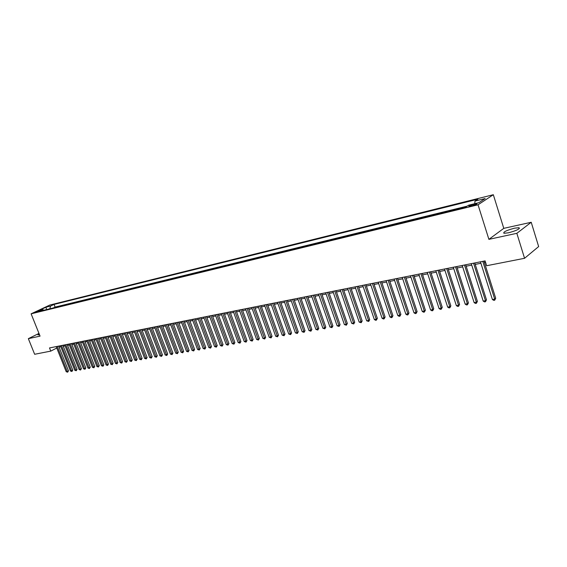 <?xml version="1.0" encoding="UTF-8"?>
<svg xmlns="http://www.w3.org/2000/svg" width="567" height="567" viewBox="0 0 567 567"><rect width="100%" height="100%" fill="white"/><g stroke="black" fill="none" stroke-linecap="round" stroke-linejoin="round"><path stroke-width="0.85" d="M39.166 333.913L37.968 334.955L39.499 334.736M508.372 232.824C516.466 230.641 520.031 228.933 519.081 227.7L514.538 228.175C506.529 230.344 502.986 232.045 503.907 233.285L508.372 232.824M35.693 312.41L39.407 310.808L35.693 312.41M493.325 194.722L49.797 305.053L31.114 313.82L478.038 204.793L493.325 194.722L503.779 228.352L488.896 239.352L516.842 233.32L531.222 222.278L503.779 228.352M531.222 222.278L538.65 246.567L524.56 258.297L516.842 233.32M465.727 207.075L463.267 207.72M459.568 208.621L454.358 209.896M450.708 210.789L445.577 212.044M441.969 212.923L436.909 214.163M433.351 215.028L428.361 216.254M424.853 217.111L419.927 218.309M416.462 219.16L411.614 220.343M408.19 221.18L403.399 222.356M400.026 223.178L395.298 224.334M391.96 225.149L387.304 226.29M384.008 227.091L379.415 228.218M376.162 229.011L371.626 230.124M368.408 230.911L363.936 232.002M360.761 232.775L356.345 233.859M353.206 234.625L348.854 235.688M345.75 236.446L341.454 237.495M338.393 238.246L334.147 239.281M331.121 240.025L326.932 241.046M323.941 241.783L319.802 242.789M316.847 243.512L312.764 244.512M309.844 245.227L305.811 246.213M302.92 246.921L298.944 247.892M296.087 248.587L292.161 249.551M289.333 250.238L285.456 251.188M282.657 251.868L278.829 252.811M276.065 253.484L272.28 254.406M269.552 255.079L265.817 255.986M263.109 256.653L259.424 257.553M256.752 258.205L253.102 259.098M250.458 259.743L246.723 260.657M244.242 261.267L240.684 262.131M238.097 262.769L234.582 263.627M232.023 264.25L228.551 265.101M226.02 265.717L222.583 266.561M220.081 267.17L216.686 268M214.206 268.609L210.853 269.424M208.401 270.027L205.091 270.835M202.66 271.43L199.386 272.231M196.983 272.819L193.744 273.606M191.37 274.187L188.166 274.974M185.813 275.548L182.51 276.356M180.32 276.894L177.188 277.653M174.884 278.22L171.794 278.978M169.512 279.531L166.45 280.282M164.189 280.835L161.163 281.572M158.93 282.118L155.939 282.855M153.721 283.394L150.624 284.152M148.568 284.655L145.648 285.371M143.472 285.903L140.581 286.604M138.426 287.136L135.57 287.83M133.436 288.355L130.608 289.042M128.496 289.56L125.555 290.283M123.606 290.758L120.835 291.431M118.765 291.941L116.022 292.607M113.974 293.111L111.26 293.777M109.233 294.273L106.546 294.925M104.534 295.421L101.883 296.066M99.891 296.555L97.262 297.2M95.284 297.682L92.683 298.313M90.727 298.795L88.154 299.426M86.219 299.893L83.675 300.517M81.747 300.992L79.231 301.601M77.325 302.069L74.83 302.679M72.945 303.139L70.478 303.742M68.607 304.203L66.162 304.798M64.312 305.252L61.895 305.847M60.052 306.293L57.664 306.875M524.56 258.297L486.635 265.725L485.104 260.891L49.506 347.94L50.775 351.115L56.757 348.018M475.259 203.936L473.204 204.439C470.029 205.353 468.597 206.012 468.902 206.409L472.623 205.658C475.812 204.737 477.251 204.077 476.939 203.681L475.259 203.936L475.507 204.73M43.95 310.234L42.894 309.681L39.314 311.361L465.62 207.139L468.611 205.204L478.86 202.688L485.168 198.556L474.99 201.072L477.875 199.201L54.071 304.422L50.576 306.067L49.797 308.802M42.894 309.681L38.336 310.794L46.012 307.194L50.576 306.067M467.116 206.168L55.127 307.087L53.468 307.902M55.842 307.321L53.461 307.874M38.967 333.424L28.35 338.662L34.644 354.276L50.775 351.115M28.35 338.662L40.059 336.139L31.114 313.82M488.896 239.352L478.038 204.793M59.032 347.082L60.818 346.728M63.277 346.239L65.092 345.877M67.558 345.388L69.408 345.019M71.889 344.53L73.76 344.155M76.254 343.659L78.161 343.283M80.67 342.787L82.605 342.397M85.121 341.901L87.091 341.511M89.621 341.008L91.627 340.611M94.165 340.101L96.206 339.697M98.757 339.194L100.827 338.782M103.392 338.272L105.497 337.854M108.07 337.344L110.211 336.918M112.805 336.401L114.981 335.969M117.582 335.451L119.793 335.012M122.408 334.495L124.655 334.048M127.284 333.524L129.567 333.07M132.21 332.546L134.535 332.085M137.186 331.56L139.553 331.085M142.218 330.561L144.62 330.079M147.3 329.547L149.745 329.066M152.431 328.527L154.919 328.038M157.626 327.499L160.156 326.996M162.871 326.457L165.444 325.947M168.172 325.401L170.787 324.884M173.53 324.338L176.195 323.807M178.952 323.261L181.66 322.722M184.431 322.176L187.181 321.631M189.966 321.071L192.766 320.518M195.565 319.965L198.407 319.398M201.221 318.838L204.12 318.264M206.948 317.704L209.889 317.116M212.731 316.549L215.729 315.954M218.586 315.387L221.633 314.784M224.504 314.21L227.608 313.601M230.493 313.027L233.647 312.396M236.545 311.822L239.756 311.184M242.669 310.603L245.936 309.958M248.87 309.376L252.187 308.717M255.136 308.129L258.517 307.456M261.479 306.867L264.917 306.187M267.893 305.592L271.395 304.897M274.385 304.302L277.943 303.6M280.963 302.998L284.577 302.282M287.611 301.679L291.289 300.949M294.337 300.34L298.086 299.596M301.148 298.986L304.968 298.228M308.044 297.618L311.928 296.846M315.025 296.229L318.98 295.45M322.091 294.826L326.117 294.032M329.25 293.408L333.339 292.593M336.493 291.97L340.661 291.14M343.829 290.51L348.074 289.666M351.257 289.035L355.58 288.178M358.783 287.54L363.178 286.668M366.402 286.03L370.882 285.137M374.128 284.492L378.685 283.585M381.945 282.94L386.588 282.019M389.869 281.367L394.597 280.424M397.899 279.772L402.712 278.815M406.036 278.156L410.933 277.185M414.279 276.519L419.268 275.527M422.628 274.86L427.716 273.847M431.097 273.174L436.278 272.146M439.68 271.473L444.96 270.424M448.384 269.743L453.763 268.673M457.208 267.993L462.686 266.901M466.152 266.214L471.737 265.108M475.224 264.413L480.915 263.279M484.424 262.585L485.572 262.358M474.749 203.702L474.99 201.072M55.127 307.087L54.071 304.422M46.012 307.194L46.529 309.603M482.765 261.359L494.715 299.121L492.397 299.511L480.455 261.826M483.963 261.125L495.707 298.263L494.715 299.121L494.707 300.205L493.779 300.361L492.397 299.511M495.707 298.263L494.707 300.205M473.558 263.201L485.487 300.68L483.197 301.07L471.276 263.655M474.763 262.96L486.486 299.83L485.487 300.68L485.487 301.757L484.572 301.913L483.197 301.07M486.486 299.83L485.487 301.757M464.479 265.016L476.379 302.225L474.125 302.608L462.225 265.469M465.691 264.775L477.4 301.375L476.379 302.225L476.393 303.288L475.493 303.444L474.125 302.608M477.4 301.375L476.393 303.288M455.521 266.809L467.406 303.742L465.181 304.125L453.302 267.248M456.747 266.561L468.427 302.898L467.406 303.742L467.428 304.805L466.542 304.954L465.181 304.125M468.427 302.898L467.428 304.805M446.69 268.567L458.547 305.244L456.357 305.62L444.5 269.006M447.93 268.326L459.582 304.401L458.547 305.244L458.59 306.293L457.711 306.442L456.357 305.62M459.582 304.401L458.59 306.293M437.979 270.31L449.815 306.726L447.654 307.094L435.825 270.743M439.227 270.062L450.857 305.882L449.815 306.726L449.865 307.768L449 307.909L447.654 307.094M450.857 305.882L449.865 307.768M429.389 272.025L441.197 308.186L439.064 308.547L427.263 272.451M430.644 271.777L442.253 307.342L441.197 308.186L441.261 309.213L440.403 309.362L439.064 308.547M442.253 307.342L441.261 309.213M420.912 273.719L432.699 309.625L430.594 309.979L418.815 274.137M422.174 273.471L433.762 308.788L432.699 309.625L432.77 310.645L431.926 310.787L430.594 309.979M433.762 308.788L432.77 310.645M412.549 275.392L424.314 311.042L422.231 311.396L410.48 275.803M413.818 275.137L425.385 310.213L424.314 311.042L424.392 312.056L423.556 312.197L422.231 311.396M425.385 310.213L424.392 312.056M404.299 277.043L416.036 312.445L413.981 312.793L402.258 277.447M405.575 276.788L417.114 311.616L416.036 312.445L416.121 313.452L415.306 313.594L413.981 312.793M417.114 311.616L416.121 313.452M396.163 278.666L407.871 313.827L405.844 314.175L394.143 279.07M397.446 278.411L408.956 313.005L407.871 313.827L407.964 314.827L407.156 314.961L405.844 314.175M408.956 313.005L407.964 314.827M388.126 280.275L399.806 315.195L397.807 315.536L386.134 280.672M389.416 280.013L400.897 314.373L399.806 315.195L399.919 316.188L399.118 316.322L397.807 315.536M400.897 314.373L399.919 316.188M380.202 281.856L391.854 316.542L389.883 316.875L378.232 282.253M381.492 281.601L392.952 315.72L391.854 316.542L391.967 317.527L391.18 317.655L389.883 316.875M392.952 315.72L391.967 317.527M372.37 283.422L384.001 317.874L382.052 318.207L370.428 283.812M373.674 283.16L385.106 317.052L384.001 317.874L384.128 318.845L383.349 318.98L382.052 318.207M385.106 317.052L384.128 318.845M364.645 284.967L376.247 319.186L374.326 319.512L362.731 285.35M365.956 284.705L377.36 318.37L376.247 319.186L376.382 320.149L375.609 320.284L374.326 319.512M377.36 318.37L376.382 320.149M357.019 286.491L368.593 320.483L366.693 320.809L355.133 286.867M358.337 286.229L369.712 319.675L368.593 320.483L368.734 321.439L366.693 320.809M369.712 319.675L368.734 321.439M349.492 287.993L361.037 321.765L359.166 322.084L347.628 288.369M350.81 287.731L362.164 320.957L361.037 321.765L361.186 322.715L359.166 322.084M362.164 320.957L361.186 322.715M342.057 289.475L353.574 323.027L351.724 323.339L340.214 289.843M343.382 289.213L354.708 322.219L353.574 323.027L353.737 323.97L351.724 323.339M354.708 322.219L353.737 323.97M334.721 290.942L346.21 324.274L344.382 324.586L332.9 291.31M336.047 290.68L347.344 323.474L346.21 324.274L346.373 325.21L344.382 324.586M347.344 323.474L346.373 325.21M327.471 292.395L338.931 325.508L337.124 325.812L325.671 292.749M328.803 292.125L340.072 324.707L338.931 325.508L339.101 326.436L337.124 325.812M340.072 324.707L339.101 326.436M320.312 293.826L331.745 326.727L329.959 327.031L318.534 294.181M321.652 293.557L332.893 325.926L331.745 326.727L331.922 327.648L329.959 327.031M332.893 325.926L331.922 327.648M313.239 295.237L324.643 327.932L322.885 328.229L311.489 295.584M314.586 294.968L325.798 327.138L324.643 327.932L324.834 328.846L322.885 328.229M325.798 327.138L324.834 328.846M306.258 296.633L317.633 329.115L315.89 329.413L304.529 296.98M307.605 296.364L318.789 328.328L317.633 329.115L317.825 330.022L315.89 329.413M318.789 328.328L317.825 330.022M299.362 298.008L310.709 330.292L308.987 330.582L297.647 298.355M300.716 297.739L311.864 329.505L310.709 330.292L310.907 331.192L308.987 330.582M311.864 329.505L310.907 331.192M292.544 299.369L303.862 331.454L302.161 331.738L290.857 299.709M293.904 299.1L305.025 330.66L303.862 331.454L304.068 332.34L302.161 331.738M305.025 330.66L304.068 332.34M285.811 300.716L297.101 332.595L295.421 332.879L284.145 301.049M287.171 300.446L298.27 331.815L297.101 332.595L297.314 333.481L295.421 332.879M298.27 331.815L297.314 333.481M279.162 302.048L290.417 333.729L288.759 334.013L277.511 302.374M280.523 301.772L291.594 332.949L290.417 333.729L290.637 334.608L288.759 334.013M291.594 332.949L290.637 334.608M272.592 303.359L283.819 334.849L282.175 335.125L270.955 303.685M273.953 303.09L284.995 334.069L283.819 334.849L284.046 335.721L282.175 335.125M284.995 334.069L284.046 335.721M266.093 304.656L277.291 335.955L275.675 336.224L264.484 304.982M267.461 304.387L278.475 335.175L277.291 335.955L277.525 336.819L275.675 336.224M278.475 335.175L277.525 336.819M259.672 305.939L270.842 337.046L269.24 337.315L258.084 306.258M261.047 305.663L272.025 336.274L270.842 337.046L271.083 337.904L269.24 337.315M272.025 336.274L271.083 337.904M253.329 307.208L264.47 338.123L262.89 338.393L251.755 307.52M254.703 306.931L265.661 337.351L264.47 338.123L264.711 338.981L262.89 338.393M265.661 337.351L264.711 338.981M247.063 308.462L258.169 339.194L256.61 339.456L245.504 308.774M248.438 308.186L259.36 338.421L258.169 339.194L258.417 340.037L256.61 339.456M259.36 338.421L258.417 340.037M240.862 309.695L251.946 340.25L250.401 340.505L239.324 310.007M242.244 309.426L253.137 339.484L251.946 340.25L252.202 341.086L250.401 340.505M253.137 339.484L252.202 341.086M234.738 310.922L245.787 341.291L244.257 341.547L233.221 311.226M236.12 310.645L246.985 340.526L245.787 341.291L246.05 342.128L244.257 341.547M246.985 340.526L246.05 342.128M228.685 312.133L239.699 342.319L238.19 342.574L227.183 312.431M230.067 311.857L240.904 341.561L239.699 342.319L239.969 343.148L238.19 342.574M240.904 341.561L239.969 343.148M222.696 313.331L233.682 343.34L232.194 343.595L221.208 313.629M224.078 313.055L234.887 342.581L233.682 343.34L233.951 344.162L232.194 343.595M234.887 342.581L233.951 344.162M216.778 314.515L227.736 344.346L226.254 344.601L215.304 314.805M218.16 314.238L228.94 343.595L227.736 344.346L228.012 345.168L226.254 344.601M228.94 343.595L228.012 345.168M210.924 315.684L221.853 345.346L220.393 345.594L209.471 315.975M212.313 315.408L223.058 344.594L221.853 345.346L222.129 346.161L220.393 345.594M223.058 344.594L222.129 346.161M205.134 316.84L216.034 346.331L214.588 346.572L203.695 317.123M206.523 316.563L217.239 345.579L216.034 346.331L216.318 347.139L214.588 346.572M217.239 345.579L216.318 347.139M199.414 317.981L210.279 347.302L208.854 347.55L197.989 318.264M200.803 317.704L211.491 346.557L210.279 347.302L210.57 348.11L208.854 347.55M211.491 346.557L210.57 348.11M193.751 319.115L204.588 348.266L203.177 348.507L192.348 319.391M195.147 318.838L205.8 347.528L204.588 348.266L204.885 349.066L203.177 348.507M205.8 347.528L204.885 349.066M188.152 320.235L198.96 349.222L197.564 349.456L186.763 320.511M189.548 319.951L200.179 348.478L198.96 349.222L199.258 350.016L197.564 349.456M200.179 348.478L199.258 350.016M182.617 321.34L193.397 350.165L192.015 350.399L181.242 321.609M184.013 321.057L194.609 349.428L193.397 350.165L193.694 350.952L192.015 350.399M194.609 349.428L193.694 350.952M177.138 322.432L187.89 351.101L186.522 351.327L175.777 322.701M178.534 322.155L189.109 350.363L187.89 351.101L188.194 351.88L186.522 351.327M189.109 350.363L188.194 351.88M171.723 323.516L182.439 352.022L181.086 352.249L170.376 323.785M173.119 323.233L183.658 351.285L182.439 352.022L182.751 352.794L181.086 352.249M183.658 351.285L182.751 352.794M166.365 324.586L177.053 352.936L175.713 353.163L165.032 324.848M167.761 324.31L178.272 352.206L177.053 352.936L177.365 353.702L175.713 353.163M178.272 352.206L177.365 353.702M161.063 325.642L171.716 353.836L170.398 354.063L159.745 325.912M162.46 325.366L172.942 353.106L171.716 353.836L172.035 354.602L170.398 354.063M172.942 353.106L172.035 354.602M155.812 326.691L166.443 354.729L165.132 354.956L154.515 326.953M157.215 326.415L167.669 354.006L166.443 354.729L166.762 355.495L165.132 354.956M167.669 354.006L166.762 355.495M150.624 327.733L161.226 355.615L159.929 355.835L149.334 327.988M152.027 327.45L162.445 354.892L161.226 355.615L161.545 356.374L159.929 355.835M162.445 354.892L161.545 356.374M145.492 328.754L156.06 356.487L154.777 356.707L144.216 329.009M146.888 328.477L157.286 355.771L156.06 356.487L156.386 357.238L154.777 356.707M157.286 355.771L156.386 357.238M140.41 329.774L150.95 357.359L149.674 357.571L139.142 330.022M141.807 329.491L152.176 356.636L150.95 357.359L151.276 358.103L149.674 357.571M152.176 356.636L151.276 358.103M135.378 330.781L145.889 358.216L144.635 358.429L134.131 331.029M136.782 330.497L147.115 357.501L145.889 358.216L146.222 358.954L144.635 358.429M147.115 357.501L146.222 358.954M130.403 331.773L140.878 359.06L139.638 359.272L129.163 332.021M131.806 331.489L142.111 358.351L140.878 359.06L141.218 359.797L139.638 359.272M142.111 358.351L141.218 359.797M125.477 332.758L135.924 359.903L134.698 360.109L124.251 332.999M126.88 332.475L137.157 359.187L135.924 359.903L136.264 360.633L134.698 360.109M137.157 359.187L136.264 360.633M120.601 333.729L131.02 360.732L129.8 360.938L119.389 333.97M122.004 333.453L132.253 360.024L131.02 360.732L131.367 361.462L129.8 360.938M132.253 360.024L131.367 361.462M115.774 334.693L126.165 361.555L124.96 361.76L114.577 334.934M117.178 334.417L127.398 360.846L126.165 361.555L126.512 362.278L124.96 361.76M127.398 360.846L126.512 362.278M110.997 335.65L121.359 362.37L120.169 362.568L109.814 335.884M112.401 335.366L122.592 361.668L121.359 362.37L121.707 363.086L120.169 362.568M122.592 361.668L121.707 363.086M106.27 336.592L116.604 363.178L115.42 363.376L105.101 336.826M107.673 336.316L117.837 362.476L116.604 363.178L116.958 363.886L115.42 363.376M117.837 362.476L116.958 363.886M101.592 337.528L111.897 363.971L110.721 364.17L100.43 337.762M102.996 337.252L113.124 363.277L111.897 363.971L112.245 364.68L110.721 364.17M113.124 363.277L112.245 364.68M96.957 338.456L107.234 364.765L106.072 364.957L95.809 338.683M98.36 338.173L108.46 364.064L107.234 364.765L107.588 365.467L106.072 364.957M108.46 364.064L107.588 365.467M92.371 339.371L102.613 365.545L101.465 365.736L91.23 339.598M93.768 339.094L103.846 364.85L102.613 365.545L102.974 366.247L101.465 365.736M103.846 364.85L102.974 366.247M87.828 340.278L98.041 366.317L96.907 366.509L86.701 340.505M89.232 340.002L99.275 365.63L98.041 366.317L98.403 367.019L96.907 366.509M99.275 365.63L98.403 367.019M83.328 341.178L93.52 367.083L92.393 367.274L82.215 341.398M84.731 340.895L94.746 366.395L93.52 367.083L93.881 367.777L92.393 367.274M94.746 366.395L93.881 367.777M78.877 342.064L89.033 367.848L87.92 368.033L77.771 342.291M80.273 341.788L90.266 367.161L89.033 367.848L89.402 368.536L87.92 368.033M90.266 367.161L89.402 368.536M74.468 342.95L84.596 368.6L83.491 368.784L73.37 343.17M75.865 342.666L85.83 367.912L84.596 368.6L84.965 369.28L83.491 368.784M85.83 367.912L84.965 369.28M70.102 343.822L80.202 369.344L79.111 369.528L69.018 344.041M71.499 343.545L81.428 368.663L80.202 369.344L80.571 370.024L79.111 369.528M81.428 368.663L80.571 370.024M65.779 344.686L75.843 370.081L74.766 370.265L64.702 344.899M67.175 344.41L77.077 369.401L75.843 370.081L76.219 370.754L74.766 370.265M77.077 369.401L76.219 370.754M61.491 345.544L71.534 370.811L70.464 370.988L60.428 345.757M62.887 345.26L72.767 370.131L71.534 370.811L71.91 371.484L70.464 370.988M72.767 370.131L71.91 371.484M57.253 346.387L67.26 371.534L66.204 371.711L56.197 346.6M58.642 346.111L68.494 370.861L67.26 371.534L67.643 372.2L66.204 371.711M68.494 370.861L67.643 372.2M473.509 205.417L473.204 204.439M519.351 228.572L519.081 227.7"/></g></svg>
